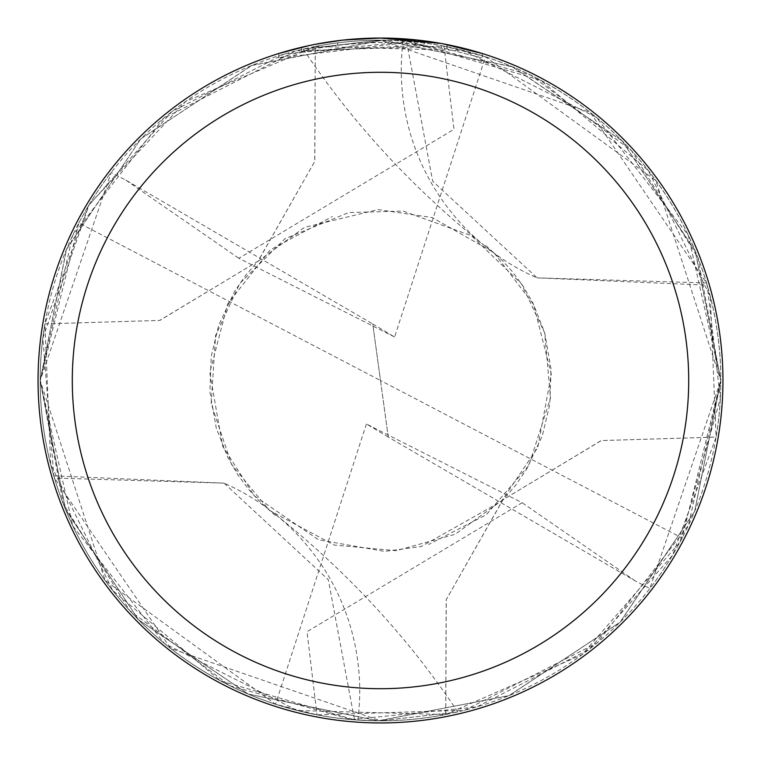 <?xml version="1.0" encoding="UTF-8"?>
<svg xmlns="http://www.w3.org/2000/svg" width="761" height="761" viewBox="0 0 761 761"><rect width="100%" height="100%" fill="white"/><g stroke="black" fill="none" stroke-linecap="round" stroke-linejoin="round"><path stroke-width="0.57" stroke-dasharray="3.81 2.85" d="M412.167 39.515L417.009 40M424.115 45.156L301.727 51.634A338.169 338.169 0 0 1 337.703 45.051L371.482 42.454L392.41 42.54L413.394 43.938L447.116 48.961L482.265 58.007L446.973 48.932L402.579 43.054L278.754 57.998L298.968 52.309L319.506 47.876L350.735 43.643L382.212 42.331L403.206 43.092L424.115 45.156L424.115 40.837L380.5 38.05A342.45 342.45 0 0 1 722.95 380.5A342.45 342.45 0 0 1 380.5 722.95A342.45 342.45 0 0 1 38.05 380.5A342.45 342.45 0 0 1 380.5 38.05L402.579 38.763L442.95 43.796M482.265 53.517L482.265 58.007L482.265 53.517L441.332 43.501L441.332 47.848M372.747 323.948L394.598 337.018L485.47 56.79L655.868 180.547L720.8 380.5L695.164 250.883L622.222 140.947L512.648 66.882L382.773 40.181L251.986 65.37L140.795 138.911L66.321 249.665L40.162 380.5A340.348 340.348 0 0 0 445.708 714.55L446.184 599.725L502.821 499.891L601.18 440.581L716.111 437.118L672.572 555.245L589.071 649.456L476.747 706.95L351.534 719.611L230.136 685.823L129.598 610.455L63.306 503.849L40.162 380.5A340.348 340.348 0 0 1 44.889 323.882L88.428 205.755L171.891 111.582L284.195 54.06L409.561 41.398L530.874 75.177L631.659 150.821L697.808 257.446L720.838 380.519L694.669 511.344L619.93 622.365L508.748 695.735L378.036 720.819L248.162 694.042L138.588 619.873L65.674 509.727L40.19 380.5L111.173 172.471L125.907 180.176L372.747 323.948L380.5 380.5L682.141 538.056L720.8 380.5L649.827 588.529L635.093 580.824L388.253 437.052L380.5 380.5L78.859 222.944L40.2 380.5L105.132 580.453L275.53 704.21L316.976 714.826L464.724 710.232L597.195 642.912L688.401 525.461L720.819 380.5L695.297 251.187L622.098 140.804L511.896 66.559L381.898 40.171L251.634 65.503L140.766 138.93L66.588 249.009L40.162 380.5L72.828 526.013L164.5 643.521L297.275 710.517L445.708 714.55A340.329 340.329 0 0 1 380.5 720.829L357.841 720.058A340.31 340.31 0 0 1 354.493 719.811L220.367 680.781L112.685 590.469L50.664 464.286L44.918 323.863L159.658 320.429L257.989 261.251L314.74 161.437L315.273 46.478A340.329 340.329 0 0 1 716.072 437.109L601.342 440.571L503.011 499.749L446.26 599.563L445.746 714.493A340.31 340.31 0 0 1 44.928 323.891M445.746 714.493L582.07 654.688L679.963 542.165L720.334 398.46L707.178 285.147A340.31 340.31 0 0 0 706.531 282.949L590.308 112.561L380.5 40.19A340.329 340.329 0 0 1 716.082 437.137M44.889 323.882L159.82 320.419L258.179 261.109L314.816 161.275L315.292 46.45A340.348 340.348 0 0 1 720.848 380.5L688.172 235.006L596.415 117.413L463.706 50.473L315.254 46.507A340.31 340.31 0 0 1 380.5 40.19L303.249 49.075L380.51 40.171L403.159 40.942A340.31 340.31 0 0 1 406.507 41.189L540.633 80.219L648.315 170.531L710.336 296.714L716.072 437.109M380.5 40.19A340.31 340.31 0 0 1 720.81 380.5A340.31 340.31 0 0 1 380.5 720.81L457.751 711.925L380.49 720.829A340.31 340.31 0 0 1 40.19 380.5A340.31 340.31 0 0 1 380.5 40.19M341.879 40.238L337.703 40.733L337.703 45.051L337.703 40.733A342.45 342.45 0 0 0 301.727 47.23L301.727 51.634L301.727 47.23M312.828 44.804L315.377 44.3M446.973 48.932L446.973 44.566L446.973 48.932M402.579 43.054L402.579 38.763M278.754 57.998L278.754 53.517L292.928 49.436L314.502 44.471L343.677 40.038L365.746 38.364L380.5 38.05L355.644 38.954M309.185 45.555L329.675 41.845M332.605 41.417L349.974 39.41M352.676 39.182L353.951 39.077M403.159 40.942A226.873 226.873 0 0 0 537.19 277.955L432.686 181.232L406.507 41.189M706.531 282.949L537.009 277.86L707.178 285.147M315.254 46.507L185.598 101.527L89.17 204.604L42.854 338.017L53.822 475.853A340.31 340.31 0 0 0 54.469 478.051L170.692 648.439L380.5 720.81A340.329 340.329 0 0 1 44.918 323.863M53.822 475.853L223.991 483.14L54.469 478.051M224.248 483.283L328.314 579.768L354.493 719.811M357.841 720.058A226.873 226.873 0 0 0 223.81 483.045M78.859 222.944A340.31 340.31 0 0 1 111.173 172.471M682.141 538.056A340.31 340.31 0 0 1 649.827 588.529M485.47 56.79L444.024 46.174L296.096 50.816L163.558 118.297L72.58 235.577L40.181 380.5L65.427 509.157L138.55 619.844L248.371 694.137L378.531 720.829L509.252 695.535L620.405 621.899L694.726 511.23L720.838 380.5A340.348 340.348 0 0 1 716.111 437.118M635.083 580.814L522.141 502.707M388.253 437.052L366.402 423.982L522.151 502.717L307.025 631.687L316.976 714.826M125.917 180.186L238.859 258.293M394.598 337.018L238.849 258.283L453.975 129.313L444.024 46.174M388.253 436.995L372.747 324.005M366.402 423.982L275.53 704.21M447.116 44.595L447.116 48.961M303.249 49.075C352.505 123.168 413.642 189.299 486.65 247.458M485.718 245.546L502.231 260.395L512.286 271.553L523.178 286.26L533.042 303.278L544.724 332.88L551.107 369.342L549.775 404.595L542.27 435.891L526.498 469.47L515.264 485.746L502.992 499.777M275.282 515.454L258.769 500.605L248.714 489.447L237.822 474.74L227.958 457.722L216.276 428.12L209.893 391.658L211.225 356.405L218.73 325.109L234.502 291.53L245.736 275.254L258.008 261.223M457.751 711.925C408.495 637.832 347.358 571.701 274.35 513.542M503.031 499.692L455.154 534.27L396.205 550.707L334.155 545.038L269.299 510.327L231.696 464.61L211.158 403.72L215.563 335.563L239.725 283.52L284.947 238.764L348.776 212.538L403.092 211.073L471.411 235.729L521.39 283.71L544.676 332.938L550.536 397.917L528.895 465.38L486.317 514.74L428.624 544.515M257.969 261.308L304.59 227.349L378.093 209.57L432.267 217.579L493.908 252.604L533.556 304.4L551.335 374.279L537.723 447.582L501.537 501.195L421.356 546.474L384.619 551.392L318.507 539.796L254.307 495.82L222.65 446.117L209.751 372.643L227.682 303.896L270.145 249.95L332.376 216.485"/><path stroke-width="1.14" d="M441.332 43.501L380.5 38.05L412.167 39.515M417.009 40L424.115 40.837M380.5 38.05A342.45 342.45 0 0 1 722.95 380.5A342.45 342.45 0 0 1 380.5 722.95A342.45 342.45 0 0 1 38.05 380.5A342.45 342.45 0 0 1 380.5 38.05L343.487 40.057L380.5 38.05M442.95 43.796L482.265 53.517M380.5 72.295A308.205 308.205 0 0 1 688.705 380.5A308.205 308.205 0 0 1 380.5 688.705A308.205 308.205 0 0 1 72.295 380.5A308.205 308.205 0 0 1 380.5 72.295M341.879 40.238L315.377 44.3M301.727 47.23L312.828 44.804M278.754 53.517L309.185 45.555M329.675 41.845L332.605 41.417M349.974 39.41L352.676 39.182M353.951 39.077L355.644 38.954"/></g></svg>
